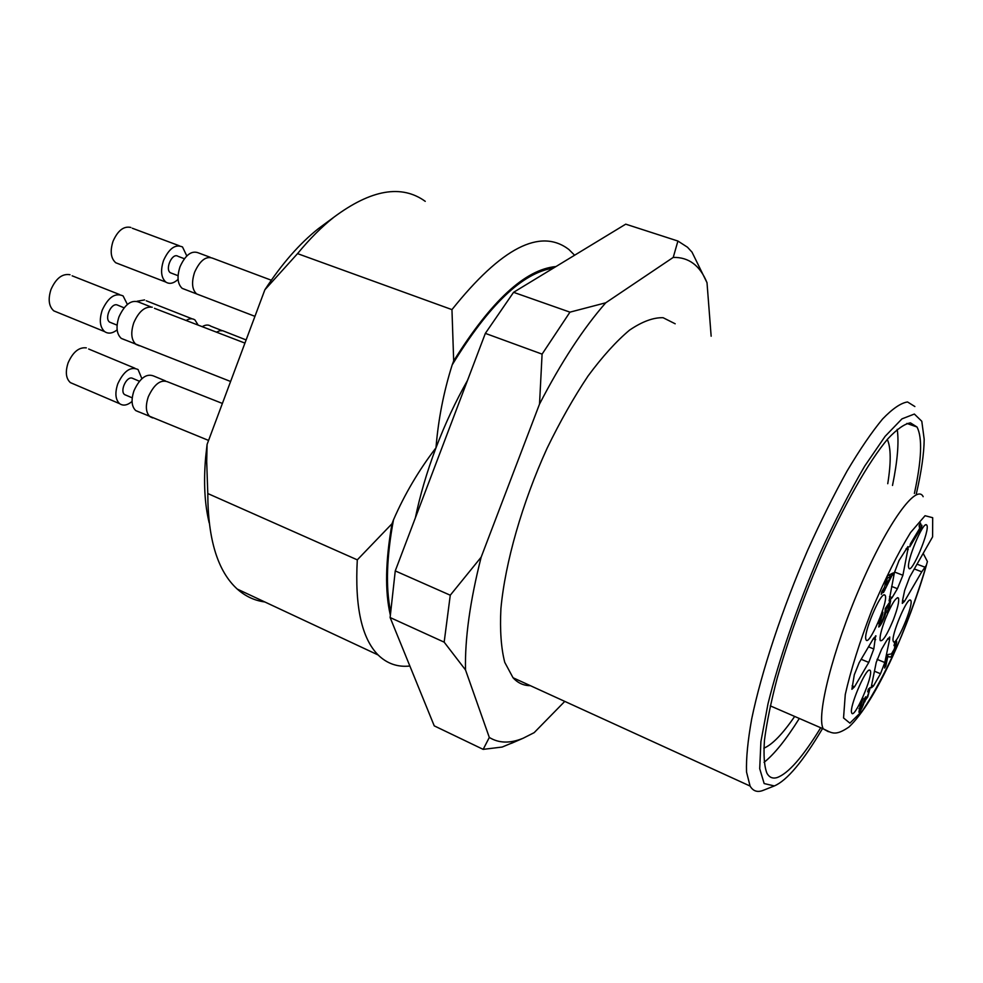 <?xml version="1.0" encoding="UTF-8"?>
<svg xmlns="http://www.w3.org/2000/svg" width="983" height="983" viewBox="0 0 983 983"><rect width="100%" height="100%" fill="white"/><g stroke="black" fill="none" stroke-linecap="round" stroke-linejoin="round"><path stroke-width="1.47" d="M794.669 716.447C782.517 734.117 772.245 744.709 763.84 748.198M887.33 439.438C891.003 447.769 891.139 462.526 887.747 483.71M673.232 257.411C688.788 257.079 700.043 265.521 707.01 282.711L692.007 252.127L687.473 247.212L677.914 241.044L673.232 257.411L605.737 302.801L569.956 312.152L513.568 292.32L625.729 224.161L677.914 241.044M564.77 701.395L534.162 732.654L523.153 738.233C510.177 743.59 498.897 743.332 489.313 737.447L483.169 749.365L434.24 725.859L390.116 617.533L444.169 642.157L465.512 669.939C464.812 638.741 470.021 601.154 481.154 557.177L450.263 595.219L395.252 570.902L485.344 333.372L542.088 354.126L539.52 404.087C561.084 362.383 583.152 328.617 605.737 302.801M542.088 354.126L569.956 312.152M444.169 642.157L450.263 595.219M518.213 740.383L502.19 747.043L483.169 749.365M485.344 333.372L513.568 292.32M390.116 617.533L395.252 570.902M764.049 762.341C774.371 754.182 786.13 739.56 799.314 718.462M892.503 485.455C897.504 461.076 899.076 442.375 897.221 429.35M820.694 727.739C802.792 757.07 788.182 773.707 776.877 777.651C772.577 778.819 769.271 777.369 766.961 773.302C764.233 766.298 763.41 755.19 764.491 739.978C766.752 722.542 770.979 701.948 777.184 678.184C788.145 639.872 802.472 599.986 820.178 558.541C843.709 505.287 868.837 461.31 887.956 438.701C896.987 429.141 904.483 423.857 910.442 422.874L917.004 426.991C922.545 437.57 921.685 459.737 914.387 493.478M822.525 728.538C803.037 761.407 786.978 780.539 774.346 785.933L764.16 783.562L759.712 768.694L760.891 741.686L768.006 703.779C778.954 659.568 797.36 606.093 819.564 554.424C834.776 520.978 849.828 491.525 864.733 466.077L885.105 436.354L901.964 418.869L914.362 414.052L921.796 421.277L924.18 439.217C924.045 453.544 921.403 471.852 916.254 494.166M764.086 790L761.751 790.86C756.701 792.335 752.818 790.737 750.09 786.056L746.539 772.048C746.06 758.446 747.793 740.715 751.712 718.831C761.383 672.126 782.149 609.19 807.756 550.038C820.805 521.088 833.916 494.744 847.088 471.004C859.941 449.391 871.774 432.053 882.599 418.991C892.576 408.645 900.895 402.969 907.53 401.961L914.878 406.532M530.353 685.667C523.607 685.667 517.832 683.038 513.04 677.754L504.758 662.358C501.109 648.153 499.831 630.25 500.912 608.612C505.127 562.792 522.145 503.038 547.113 448.199C560.113 421.474 573.777 397.378 588.104 375.924C602.456 356.546 616.255 341.285 629.513 330.153C642.145 321.576 653.326 317.435 663.083 317.706L675.186 323.788M711.151 336.211L707.01 282.711M539.52 404.087L481.154 557.177M465.512 669.939L489.313 737.447M891.126 576.185L887.219 578.25L885.892 584.897L891.126 576.185L888.632 575.215M885.892 584.897L885.081 584.578M887.219 578.25L886.396 577.93M865.667 696.8L865.507 699.011C867.252 697.279 868.431 694.44 869.07 690.484L867.682 691.848L868.382 689.144L870.25 687.522L867.731 696.972L864.45 701.469C862.595 707.207 860.752 710.77 858.909 712.196L860.444 703.975L863.086 698.188L859.842 708.976C861.673 707.821 863.246 704.369 864.524 698.63L865.667 696.8M865.003 701.727L864.032 701.297M882.537 614.584L879.515 623.726C882.095 621.6 883.963 617.484 885.093 611.377L885.253 608.563L890.659 600.724L888.62 610.762L887.305 612.999L888.939 604.95L886.138 609.018C886.494 610.455 885.83 613.392 884.135 617.803C882.009 622.927 880.215 626.011 878.765 627.019L880.215 618.086L882.931 612.176L882.537 614.584L881.825 614.301M888.939 604.95L888.005 604.582M888.62 610.762L887.821 610.443M920.973 525.217L921.968 525.291L921.55 527.22L909.803 546.806L910.43 543.808L919.609 528.522L919.154 525.364L920.543 523.067L920.973 525.217L919.572 524.689M921.55 527.22L919.154 526.323M869.55 670.062L870.127 670.345C874.157 674.215 853.686 721.141 851.634 712.687C849.152 707.477 865.347 668.944 869.55 670.062M926.441 524.824C922.84 521.617 906.056 562.313 908.734 567.781C910.922 576.271 930.827 528.854 926.699 525.033L926.441 524.824M923.406 553.798L927.411 561.539L926.379 565.213C918.749 590.955 909.091 617.791 897.381 645.708C885.192 672.384 873.629 693.961 862.681 710.426L849.902 723.156L843.549 717.959L845.269 694.502C850.688 670.418 859.523 642.354 871.786 610.308C885.13 578.84 898.057 552.913 910.553 532.54L925.052 515.719L932.683 517.697L932.597 536.865L909.644 577.119L904.679 590.353L902.726 599.667L902.296 603.402L904.532 601.277L921.759 571.811L914.436 568.997M871.626 685.163L873.494 685.95L871.454 687.744L871.552 685.532L876.234 662.382L881.604 649.247L886.777 640.363L889.726 636.972L889.615 639.355L887.772 638.606M873.494 685.95L880.51 673.736L884.798 662.53L889.615 639.355M875.595 635.804L873.801 648.989L868.775 662.419L861.169 659.286M876.037 635.989L873.555 638.299L859.154 662.702L854.301 674.793L851.892 689.292L854.522 686.798L868.775 662.419M894.542 572.02L902.91 575.264L897.418 588.694L892.146 597.59L889.087 600.945L894.395 572.671L899.04 560.494L907.911 546.597M902.91 575.264L908.366 546.781M910.295 600.048C906.682 598.033 890.819 636.284 893.24 641.186C895.181 649.026 914.436 603.783 910.663 600.281L910.295 600.048M884.54 594.887L885.007 595.194C889.431 599.446 868.235 648.608 865.925 639.417C863.16 633.58 880.301 592.614 884.54 594.887M884.061 589.677L881.26 594.359L881.763 591.766L884.577 587.084L886.408 577.857L887.735 575.669L893.301 572.88L883.496 592.528L884.061 589.677L883.213 589.345M884.811 590.341L884 590.021M885.376 587.49L884.528 587.158M892.871 574.994L890.733 574.158M889.037 656.841L887.735 656.804L885.855 665.847L884.602 668.035L887.145 655.808L887.993 654.506L891.458 653.928L894.284 649.087L895.464 644.086L894.002 645.684L894.628 643.103L896.619 641.113C897.418 643.361 892.22 657.099 890.156 657.099L889.037 656.841M885.855 665.847L885.118 665.552M887.735 656.804L886.998 656.497M885.4 618.835C881.137 630.152 879.404 637.402 880.24 640.584C882.673 641.85 887.035 634.932 893.326 619.843C897.626 608.489 899.334 601.215 898.474 598.02C896.054 596.816 891.704 603.759 885.4 618.835M926.379 565.213L921.759 571.811M57.444 312.361L53.807 310.874C48.818 306.401 47.884 299.287 50.969 289.543C55.97 278.324 62.31 273.397 70.026 274.736M73.541 383.972L70.371 382.608C65.922 378.529 65.173 371.943 68.11 362.862C72.914 352.025 78.984 347.024 86.32 347.871M137.03 301.265L144.575 299.926M119.066 264.034L115.748 262.756C110.809 258.382 109.899 251.23 113.02 241.314C117.825 230.489 123.772 225.869 130.85 227.454M117.137 329.883C112.455 333.483 108.29 334.073 104.653 331.615C99.861 327.179 99.05 320.016 102.232 310.124C108.29 297.161 115.244 292.43 123.108 295.932L127.372 304.423M132.066 401.433C127.348 405.365 123.219 406.114 119.668 403.706C115.404 399.676 114.765 393.04 117.776 383.837C123.797 371.009 130.555 366.241 138.05 369.522L141.884 378.652M186.045 320.507C189.473 318.418 192.447 318.234 194.953 319.942L198.197 325.176M178.083 279.393C173.573 283.485 169.506 284.382 165.844 282.072C161.101 277.722 160.327 270.522 163.534 260.47C169.076 248.392 175.404 243.882 182.519 246.966L186.782 255.924M124.055 307.802L117.309 305C111.177 302.469 104.026 318.566 109.691 322.166L111.337 322.829M139.389 381.244L132.164 378.148C126.438 376.145 119.545 391.32 124.681 394.638L126.119 395.252M177.505 256.022C171.755 253.233 164.886 269.416 170.403 272.77L171.902 273.335M124.755 339.823L121.265 338.398C116.535 333.974 115.773 326.786 118.98 316.845C125.05 303.821 131.98 299.041 139.758 302.506L150.989 306.942M138.8 411.902L135.765 410.599C131.55 406.569 130.96 399.934 133.995 390.681C140.028 377.791 146.762 372.962 154.171 376.219L165.377 380.876M202.179 326.7C205.521 324.685 208.408 324.513 210.841 326.196L222.084 330.62M185.369 289.604L182.199 288.375C177.518 284.05 176.793 276.825 180.024 266.725C185.59 254.585 191.882 250.038 198.922 253.086L210.251 257.313M209.195 522.919C204.661 504.304 203.481 482.444 205.644 457.316L207.094 444.39L264.857 289.801L297.542 253.626L451.959 309.62C501.416 247.753 540.38 227.712 568.85 249.473L574.613 255.224M451.959 309.62L453.679 360.933C491.23 300.798 525.327 269.33 555.997 266.54M297.542 253.626C309.571 238.992 321.724 226.815 334.011 217.108C371.181 189.486 401.592 184.239 425.246 201.343M264.857 289.801C281.826 263.849 299.668 243.465 318.406 228.634L326.639 222.551M264.82 601.965C254.585 600.613 245.394 596.312 237.247 589.063C217.734 571.32 207.917 539.483 207.794 493.54L206.7 461.666L207.094 444.39M409.862 666.019C397.599 667.334 387.019 663.648 378.123 654.973C361.683 638.323 354.74 606.622 357.296 559.855L207.794 493.54M395.227 630.103L393.839 626.675M390.263 614.768C384.857 591.348 385.434 560.998 392.008 523.73L357.296 559.855M453.679 360.933L452.192 364.865C443.677 391.861 438.283 419.508 435.985 447.806C418.819 470.206 404.652 494.216 393.495 519.823L392.008 523.73M865.507 699.011L864.536 698.594L865.495 698.987M902.517 600.49L904.532 601.277M880.51 673.736L874.452 671.217M877.057 659.347L884.798 662.53M875.656 639.675L873.309 638.729M868.53 646.826L873.801 648.989M852.138 685.79L854.522 686.798M897.418 588.694L891.618 586.421M889.566 596.57L892.146 597.59M908.231 549.62L906.056 548.784M888.239 656.533L887.084 656.066M890.156 657.099L887.133 655.858M895.341 644L894.493 643.656M925.175 567.277L917.25 564.242M923.172 496.698C916.697 483.071 887.846 522.415 860.309 586.237C832.687 649.923 816.001 716.496 823.299 728.87L828.35 731.684M139.34 345.783L135.937 344.382C131.267 339.971 130.542 332.77 133.774 322.793C138.775 311.414 144.943 306.229 152.267 307.212M152.648 417.91L149.981 416.681C145.816 412.676 145.263 406.016 148.322 396.739C154.368 383.775 161.065 378.91 168.412 382.129L222.404 403.448M216.432 332.156L219.737 330.767L222.772 330.743L246.131 339.934M199.746 295.158L196.649 293.942C192.017 289.629 191.341 282.391 194.597 272.254C200.163 260.053 206.442 255.457 213.397 258.492L271.308 280.216M452.192 364.865C488.858 304.902 522.587 272.66 553.38 268.126M390.497 611.033C385.606 587.244 386.614 556.833 393.495 519.823M415.354 517.881C420.085 495.051 426.966 471.693 435.985 447.806C445.066 423.931 455.571 401.482 467.49 380.446M523.153 738.233L511.406 743.345M917.004 426.991L906.842 423.44M774.346 785.933L762.611 790.578M750.09 786.056L513.04 677.754M859.842 708.976L858.97 708.608M868.874 690.41L868.136 690.103M879.515 623.726L878.593 623.357M920.887 525.057L919.633 524.59M869.193 670.136L870.127 670.345M925.74 524.848L926.699 525.033M909.816 600.109L910.663 600.281M883.926 594.961L885.007 595.194M897.43 597.639L898.474 598.02M926.453 565.09C918.036 594.813 904.606 630.214 892.711 656.325C876.885 690.693 862.312 714.236 849.017 726.978C834.874 736.648 831.753 732.814 823.299 728.87L770.279 705.855M53.807 310.874L104.653 331.615M72.14 275.818L119.557 294.531M70.371 382.608L119.668 403.706M88.667 349.014L134.954 368.244M146.27 300.786L192.115 318.824M115.748 262.756L165.844 282.072M132.275 228.228L179.299 245.762M117.088 325.152L109.691 322.166M132.238 397.845L124.681 394.638M184.349 258.713L178.181 256.379M178.058 275.695L170.403 272.77M121.265 338.398L230.6 381.49M135.765 410.599L208.58 440.421M182.199 288.375L254.941 316.342M154.466 308.318L244.939 343.104M318.406 228.634L334.011 217.108M205.644 457.316L206.7 461.666M378.123 654.973L237.247 589.063"/></g></svg>
